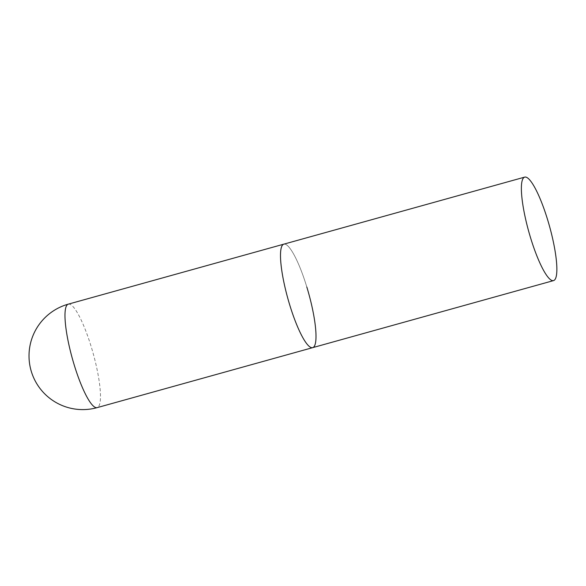 <?xml version="1.0" encoding="UTF-8"?>
<svg xmlns="http://www.w3.org/2000/svg" width="586" height="586" viewBox="0 0 586 586"><rect width="100%" height="100%" fill="white"/><g stroke="black" fill="none" stroke-linecap="round" stroke-linejoin="round"><path stroke-width="0.44" stroke-dasharray="2.93 2.2" d="M312.653 347.652A53.714 10.709 74.4 0 0 313.759 346.963A53.714 10.709 74.4 0 0 307.709 290.004A53.714 10.709 74.4 0 0 283.844 244.15A53.714 10.709 -105.6 0 1 306.815 286.994M68.328 304.141A53.714 10.709 -105.6 0 1 91.291 346.978A53.714 10.709 -105.6 0 1 98.243 406.948A53.714 10.709 -105.6 0 1 97.13 407.636"/><path stroke-width="0.88" d="M306.815 286.994A53.714 10.709 -105.6 0 1 312.653 347.652A53.714 10.709 -105.6 0 1 289.682 304.808A53.714 10.709 -105.6 0 1 283.844 244.15A53.714 10.709 74.4 0 0 282.738 244.845A53.714 10.709 74.4 0 0 288.788 301.805A53.714 10.709 74.4 0 0 312.653 347.652L97.13 407.636A53.714 10.709 -105.6 0 1 74.166 364.8A53.714 10.709 -105.6 0 1 67.214 304.83A53.714 10.709 -105.6 0 1 68.328 304.141A53.714 53.714 0 0 0 36.61 383.427A53.714 53.714 0 0 0 97.13 407.636M523.606 177.8A53.714 10.709 74.4 0 0 529.663 234.759A53.714 10.709 74.4 0 0 553.528 280.606A53.714 10.709 74.4 0 0 554.634 279.918A53.714 10.709 74.4 0 0 548.577 222.958A53.714 10.709 74.4 0 0 524.719 177.111A53.714 10.709 74.4 0 0 523.606 177.8M524.719 177.111L68.328 304.141M312.653 347.652L553.528 280.606"/></g></svg>
